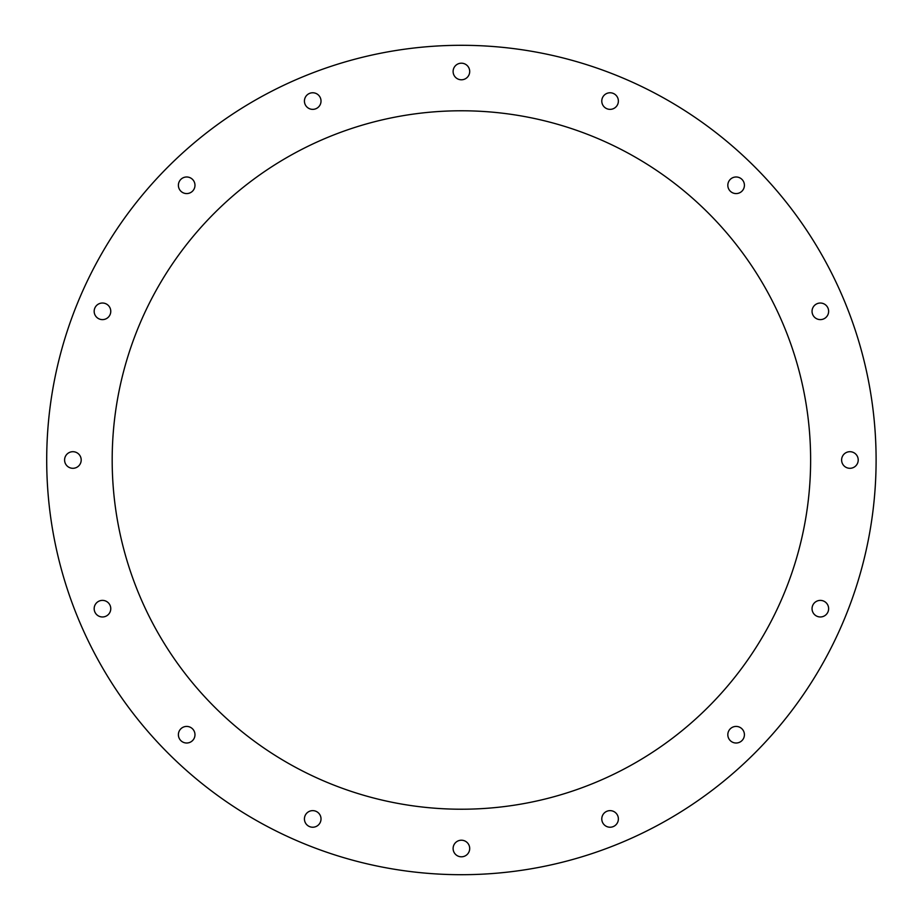 <?xml version="1.0" encoding="UTF-8"?>
<svg xmlns="http://www.w3.org/2000/svg" width="920" height="920" viewBox="0 0 920 920"><rect width="100%" height="100%" fill="white"/><g stroke="black" fill="none" stroke-linecap="round" stroke-linejoin="round"><path stroke-width="1.38" d="M46.701 460A414.702 414.702 0 0 0 668.748 819.145A414.702 414.702 0 0 0 668.748 100.855A414.702 414.702 0 0 0 46.701 460M453.111 848.505A8.291 8.291 0 0 0 465.554 855.692A8.291 8.291 0 0 0 465.554 841.328A8.291 8.291 0 0 0 453.111 848.505M178.388 734.723A8.291 8.291 0 0 0 190.831 741.899A8.291 8.291 0 0 0 190.831 727.536A8.291 8.291 0 0 0 178.388 734.723M94.173 608.672A8.291 8.291 0 0 0 106.616 615.859A8.291 8.291 0 0 0 106.616 601.496A8.291 8.291 0 0 0 94.173 608.672M64.596 460A8.291 8.291 0 0 0 77.038 467.187A8.291 8.291 0 0 0 77.038 452.812A8.291 8.291 0 0 0 64.596 460M94.173 311.328A8.291 8.291 0 0 0 106.616 318.504A8.291 8.291 0 0 0 106.616 304.141A8.291 8.291 0 0 0 94.173 311.328M178.388 185.276A8.291 8.291 0 0 0 190.831 192.464A8.291 8.291 0 0 0 190.831 178.1A8.291 8.291 0 0 0 178.388 185.276M304.428 101.062A8.291 8.291 0 0 0 316.871 108.249A8.291 8.291 0 0 0 316.871 93.886A8.291 8.291 0 0 0 304.428 101.062M453.111 71.495A8.291 8.291 0 0 0 465.554 78.671A8.291 8.291 0 0 0 465.554 64.308A8.291 8.291 0 0 0 453.111 71.495M601.783 101.062A8.291 8.291 0 0 0 614.226 108.249A8.291 8.291 0 0 0 614.226 93.886A8.291 8.291 0 0 0 601.783 101.062M727.823 185.276A8.291 8.291 0 0 0 740.266 192.464A8.291 8.291 0 0 0 740.266 178.1A8.291 8.291 0 0 0 727.823 185.276M812.049 311.328A8.291 8.291 0 0 0 824.481 318.504A8.291 8.291 0 0 0 824.481 304.141A8.291 8.291 0 0 0 812.049 311.328M841.616 460A8.291 8.291 0 0 0 854.059 467.187A8.291 8.291 0 0 0 854.059 452.812A8.291 8.291 0 0 0 841.616 460M812.049 608.672A8.291 8.291 0 0 0 824.481 615.859A8.291 8.291 0 0 0 824.481 601.496A8.291 8.291 0 0 0 812.049 608.672M727.823 734.723A8.291 8.291 0 0 0 740.266 741.899A8.291 8.291 0 0 0 740.266 727.536A8.291 8.291 0 0 0 727.823 734.723M601.783 818.938A8.291 8.291 0 0 0 614.226 826.114A8.291 8.291 0 0 0 614.226 811.75A8.291 8.291 0 0 0 601.783 818.938M304.428 818.938A8.291 8.291 0 0 0 316.871 826.114A8.291 8.291 0 0 0 316.871 811.75A8.291 8.291 0 0 0 304.428 818.938M112.182 460A349.221 349.221 0 0 0 636.007 762.438A349.221 349.221 0 0 0 636.007 157.561A349.221 349.221 0 0 0 112.182 460"/></g></svg>
